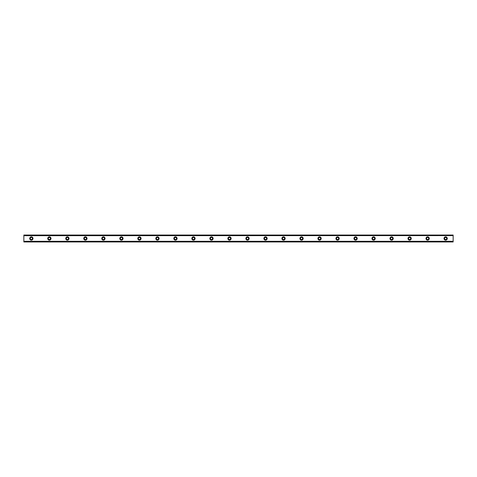 <?xml version="1.0" encoding="UTF-8"?>
<svg xmlns="http://www.w3.org/2000/svg" width="477" height="477" viewBox="0 0 477 477"><rect width="100%" height="100%" fill="white"/><g stroke="black" fill="none" stroke-linecap="round" stroke-linejoin="round"><path stroke-width="0.72" d="M31.357 239.549A1.049 1.049 0 0 1 30.307 238.5A1.049 1.049 0 0 1 31.357 237.451A1.049 1.049 0 0 1 32.406 238.5A1.049 1.049 0 0 1 31.357 239.549M445.643 239.549A1.049 1.049 0 0 1 444.594 238.5A1.049 1.049 0 0 1 445.643 237.451A1.049 1.049 0 0 1 446.693 238.5A1.049 1.049 0 0 1 445.643 239.549M427.63 239.549A1.049 1.049 0 0 1 426.581 238.5A1.049 1.049 0 0 1 427.63 237.451A1.049 1.049 0 0 1 428.686 238.5A1.049 1.049 0 0 1 427.63 239.549M409.618 239.549A1.049 1.049 0 0 1 408.568 238.5A1.049 1.049 0 0 1 409.618 237.451A1.049 1.049 0 0 1 410.673 238.5A1.049 1.049 0 0 1 409.618 239.549M391.605 239.549A1.049 1.049 0 0 1 390.556 238.5A1.049 1.049 0 0 1 391.605 237.451A1.049 1.049 0 0 1 392.66 238.5A1.049 1.049 0 0 1 391.605 239.549M373.592 239.549A1.049 1.049 0 0 1 372.543 238.5A1.049 1.049 0 0 1 373.592 237.451A1.049 1.049 0 0 1 374.648 238.5A1.049 1.049 0 0 1 373.592 239.549M355.58 239.549A1.049 1.049 0 0 1 354.53 238.5A1.049 1.049 0 0 1 355.58 237.451A1.049 1.049 0 0 1 356.635 238.5A1.049 1.049 0 0 1 355.58 239.549M337.567 239.549A1.049 1.049 0 0 1 336.518 238.5A1.049 1.049 0 0 1 337.567 237.451A1.049 1.049 0 0 1 338.622 238.5A1.049 1.049 0 0 1 337.567 239.549M319.554 239.549A1.049 1.049 0 0 1 318.505 238.5A1.049 1.049 0 0 1 319.554 237.451A1.049 1.049 0 0 1 320.61 238.5A1.049 1.049 0 0 1 319.554 239.549M301.542 239.549A1.049 1.049 0 0 1 300.492 238.5A1.049 1.049 0 0 1 301.542 237.451A1.049 1.049 0 0 1 302.597 238.5A1.049 1.049 0 0 1 301.542 239.549M283.529 239.549A1.049 1.049 0 0 1 282.479 238.5A1.049 1.049 0 0 1 283.529 237.451A1.049 1.049 0 0 1 284.584 238.5A1.049 1.049 0 0 1 283.529 239.549M265.516 239.549A1.049 1.049 0 0 1 264.467 238.5A1.049 1.049 0 0 1 265.516 237.451A1.049 1.049 0 0 1 266.571 238.5A1.049 1.049 0 0 1 265.516 239.549M247.503 239.549A1.049 1.049 0 0 1 246.454 238.5A1.049 1.049 0 0 1 247.503 237.451A1.049 1.049 0 0 1 248.559 238.5A1.049 1.049 0 0 1 247.503 239.549M229.497 239.549A1.049 1.049 0 0 1 228.441 238.5A1.049 1.049 0 0 1 229.497 237.451A1.049 1.049 0 0 1 230.546 238.5A1.049 1.049 0 0 1 229.497 239.549M211.484 239.549A1.049 1.049 0 0 1 210.429 238.5A1.049 1.049 0 0 1 211.484 237.451A1.049 1.049 0 0 1 212.533 238.5A1.049 1.049 0 0 1 211.484 239.549M193.471 239.549A1.049 1.049 0 0 1 192.416 238.5A1.049 1.049 0 0 1 193.471 237.451A1.049 1.049 0 0 1 194.521 238.5A1.049 1.049 0 0 1 193.471 239.549M175.458 239.549A1.049 1.049 0 0 1 174.403 238.5A1.049 1.049 0 0 1 175.458 237.451A1.049 1.049 0 0 1 176.508 238.5A1.049 1.049 0 0 1 175.458 239.549M157.446 239.549A1.049 1.049 0 0 1 156.39 238.5A1.049 1.049 0 0 1 157.446 237.451A1.049 1.049 0 0 1 158.495 238.5A1.049 1.049 0 0 1 157.446 239.549M139.433 239.549A1.049 1.049 0 0 1 138.378 238.5A1.049 1.049 0 0 1 139.433 237.451A1.049 1.049 0 0 1 140.482 238.5A1.049 1.049 0 0 1 139.433 239.549M121.42 239.549A1.049 1.049 0 0 1 120.365 238.5A1.049 1.049 0 0 1 121.42 237.451A1.049 1.049 0 0 1 122.47 238.5A1.049 1.049 0 0 1 121.42 239.549M103.408 239.549A1.049 1.049 0 0 1 102.352 238.5A1.049 1.049 0 0 1 103.408 237.451A1.049 1.049 0 0 1 104.457 238.5A1.049 1.049 0 0 1 103.408 239.549M85.395 239.549A1.049 1.049 0 0 1 84.34 238.5A1.049 1.049 0 0 1 85.395 237.451A1.049 1.049 0 0 1 86.444 238.5A1.049 1.049 0 0 1 85.395 239.549M67.382 239.549A1.049 1.049 0 0 1 66.327 238.5A1.049 1.049 0 0 1 67.382 237.451A1.049 1.049 0 0 1 68.432 238.5A1.049 1.049 0 0 1 67.382 239.549M49.369 239.549A1.049 1.049 0 0 1 48.314 238.5A1.049 1.049 0 0 1 49.369 237.451A1.049 1.049 0 0 1 50.419 238.5A1.049 1.049 0 0 1 49.369 239.549M31.357 236.848A1.652 1.652 0 0 0 29.705 238.5A1.652 1.652 0 0 0 31.357 240.152A1.652 1.652 0 0 0 33.008 238.5A1.652 1.652 0 0 0 31.357 236.848M445.643 236.848A1.652 1.652 0 0 0 443.992 238.5A1.652 1.652 0 0 0 445.643 240.152A1.652 1.652 0 0 0 447.295 238.5A1.652 1.652 0 0 0 445.643 236.848M427.63 236.848A1.652 1.652 0 0 0 425.979 238.5A1.652 1.652 0 0 0 427.63 240.152A1.652 1.652 0 0 0 429.282 238.5A1.652 1.652 0 0 0 427.63 236.848M409.618 236.848A1.652 1.652 0 0 0 407.966 238.5A1.652 1.652 0 0 0 409.618 240.152A1.652 1.652 0 0 0 411.269 238.5A1.652 1.652 0 0 0 409.618 236.848M391.605 236.848A1.652 1.652 0 0 0 389.953 238.5A1.652 1.652 0 0 0 391.605 240.152A1.652 1.652 0 0 0 393.257 238.5A1.652 1.652 0 0 0 391.605 236.848M373.592 236.848A1.652 1.652 0 0 0 371.941 238.5A1.652 1.652 0 0 0 373.592 240.152A1.652 1.652 0 0 0 375.244 238.5A1.652 1.652 0 0 0 373.592 236.848M355.58 236.848A1.652 1.652 0 0 0 353.928 238.5A1.652 1.652 0 0 0 355.58 240.152A1.652 1.652 0 0 0 357.231 238.5A1.652 1.652 0 0 0 355.58 236.848M337.567 236.848A1.652 1.652 0 0 0 335.915 238.5A1.652 1.652 0 0 0 337.567 240.152A1.652 1.652 0 0 0 339.219 238.5A1.652 1.652 0 0 0 337.567 236.848M319.554 236.848A1.652 1.652 0 0 0 317.903 238.5A1.652 1.652 0 0 0 319.554 240.152A1.652 1.652 0 0 0 321.206 238.5A1.652 1.652 0 0 0 319.554 236.848M301.542 236.848A1.652 1.652 0 0 0 299.896 238.5A1.652 1.652 0 0 0 301.542 240.152A1.652 1.652 0 0 0 303.193 238.5A1.652 1.652 0 0 0 301.542 236.848M283.529 236.848A1.652 1.652 0 0 0 281.883 238.5A1.652 1.652 0 0 0 283.529 240.152A1.652 1.652 0 0 0 285.18 238.5A1.652 1.652 0 0 0 283.529 236.848M265.516 236.848A1.652 1.652 0 0 0 263.87 238.5A1.652 1.652 0 0 0 265.516 240.152A1.652 1.652 0 0 0 267.168 238.5A1.652 1.652 0 0 0 265.516 236.848M247.503 236.848A1.652 1.652 0 0 0 245.858 238.5A1.652 1.652 0 0 0 247.503 240.152A1.652 1.652 0 0 0 249.155 238.5A1.652 1.652 0 0 0 247.503 236.848M229.497 236.848A1.652 1.652 0 0 0 227.845 238.5A1.652 1.652 0 0 0 229.497 240.152A1.652 1.652 0 0 0 231.142 238.5A1.652 1.652 0 0 0 229.497 236.848M211.484 236.848A1.652 1.652 0 0 0 209.832 238.5A1.652 1.652 0 0 0 211.484 240.152A1.652 1.652 0 0 0 213.13 238.5A1.652 1.652 0 0 0 211.484 236.848M193.471 236.848A1.652 1.652 0 0 0 191.82 238.5A1.652 1.652 0 0 0 193.471 240.152A1.652 1.652 0 0 0 195.117 238.5A1.652 1.652 0 0 0 193.471 236.848M175.458 236.848A1.652 1.652 0 0 0 173.807 238.5A1.652 1.652 0 0 0 175.458 240.152A1.652 1.652 0 0 0 177.104 238.5A1.652 1.652 0 0 0 175.458 236.848M157.446 236.848A1.652 1.652 0 0 0 155.794 238.5A1.652 1.652 0 0 0 157.446 240.152A1.652 1.652 0 0 0 159.097 238.5A1.652 1.652 0 0 0 157.446 236.848M139.433 236.848A1.652 1.652 0 0 0 137.781 238.5A1.652 1.652 0 0 0 139.433 240.152A1.652 1.652 0 0 0 141.085 238.5A1.652 1.652 0 0 0 139.433 236.848M121.42 236.848A1.652 1.652 0 0 0 119.769 238.5A1.652 1.652 0 0 0 121.42 240.152A1.652 1.652 0 0 0 123.072 238.5A1.652 1.652 0 0 0 121.42 236.848M103.408 236.848A1.652 1.652 0 0 0 101.756 238.5A1.652 1.652 0 0 0 103.408 240.152A1.652 1.652 0 0 0 105.059 238.5A1.652 1.652 0 0 0 103.408 236.848M85.395 236.848A1.652 1.652 0 0 0 83.743 238.5A1.652 1.652 0 0 0 85.395 240.152A1.652 1.652 0 0 0 87.047 238.5A1.652 1.652 0 0 0 85.395 236.848M67.382 236.848A1.652 1.652 0 0 0 65.731 238.5A1.652 1.652 0 0 0 67.382 240.152A1.652 1.652 0 0 0 69.034 238.5A1.652 1.652 0 0 0 67.382 236.848M49.369 236.848A1.652 1.652 0 0 0 47.718 238.5A1.652 1.652 0 0 0 49.369 240.152A1.652 1.652 0 0 0 51.021 238.5A1.652 1.652 0 0 0 49.369 236.848M23.85 235.048L453.15 235.048L23.85 235.048L453.15 235.048L23.85 235.048L23.85 241.952L453.15 241.952L23.85 241.881M23.85 241.386L453.15 241.386L453.15 241.881M453.15 241.952L23.85 241.952L453.15 241.952M23.85 235.119L453.15 235.048M453.15 235.119L453.15 235.614L23.85 235.614M23.85 235.704L453.15 235.614M453.15 235.704L453.15 241.296L23.85 241.296"/></g></svg>
